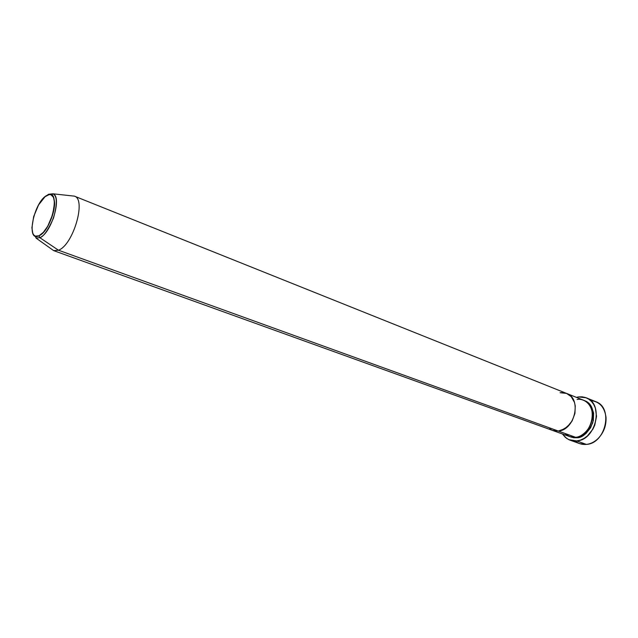 <?xml version="1.0" encoding="UTF-8"?>
<svg xmlns="http://www.w3.org/2000/svg" width="638" height="638" viewBox="0 0 638 638"><rect width="100%" height="100%" fill="white"/><g stroke="black" fill="none" stroke-linecap="round" stroke-linejoin="round"><path stroke-width="0.96" d="M590.636 400.608C599.441 401.454 604.569 407.028 606.02 417.324C606.419 425.658 603.7 432.803 597.862 438.769C594.369 442.046 590.549 443.928 586.41 444.407C605.845 443.53 613.604 407.475 595.756 401.661L586.226 397.809C604.082 403.615 596.203 439.997 576.728 440.938L586.41 444.407L576.728 440.938L568.809 439.654L565.284 437.317L562.461 433.992L566.576 438.346L569.678 440.029L573.107 440.906L576.728 440.938L580.413 440.108L584.001 438.45L587.359 436.009L592.846 429.222L594.76 425.139L596.522 416.399L595.366 408.073L593.739 404.484L591.498 401.462L588.738 399.125L585.564 397.562L582.111 396.812L578.506 396.916L586.226 397.809M576.856 437.756L570.46 436.855L573.753 437.74L576.856 437.756L583.076 435.61L585.955 433.521L590.644 427.715L593.34 420.514L593.603 413.065L591.418 406.542L587.143 401.94L584.28 400.536C591.753 403.064 594.568 410.513 592.726 422.89C587.702 433.058 582.414 438.011 576.856 437.756M564.957 433.449C568.793 436.711 572.326 437.987 575.556 437.285C592.255 436.416 598.97 405.218 583.642 400.265L566.624 393.439C581.968 398.375 575.061 430.084 558.314 431.049L575.556 437.285L558.314 431.049L564.566 428.832L570.037 423.975L572.198 420.769L574.942 413.44L575.253 405.872L574.463 402.371L571.193 396.629L566.584 393.423L571.193 396.629L574.463 402.371L575.253 405.872L574.942 413.44L572.198 420.769L567.453 426.694L561.48 430.299L558.314 431.049L552.556 430.419L558.314 431.049C575.061 430.084 581.968 398.375 566.624 393.439L74.391 196.137L71.623 195.842L74.391 196.137C86.608 199.152 73.179 245.151 58.465 250.216C73.171 245.151 86.601 199.184 74.399 196.145L52.874 193.792C62.38 196.257 51.407 233.349 39.811 237.663C43.44 236.873 47.986 230.374 53.464 218.172C57.452 203.873 57.253 195.746 52.874 193.792L48.536 194.287L47.148 195.292C61.081 186.998 52.547 230.31 38.99 235.789L39.811 237.663L58.465 250.216L558.314 431.049L58.465 250.216L53.664 250.622L58.465 250.216L39.811 237.663L36.023 238.07L39.811 237.663L38.99 235.789L35.281 236.116L33.862 235.079L32.801 233.301L31.9 227.83L33.678 216.545L38.575 204.918L45.019 196.735L49.134 194.606L50.896 194.726L53.504 197.325L54.525 202.732L52.794 214.256L47.738 226.219L43.368 232.32L38.99 235.789C25.416 242.799 33.981 201.193 47.148 195.292L48.536 194.287L52.013 194.71L48.536 194.287M560.06 392.713L563.163 392.617L566.121 393.255L560.06 392.713L566.624 393.439M549.597 428.864L552.261 430.307L549.597 428.864M570.101 440.188L579.783 443.649L586.41 444.407C582.167 444.798 578.451 443.673 575.253 441.033M576.401 397.362L578.506 396.916L576.401 397.362M552.58 430.427L569.806 436.639L575.556 437.285C580.365 437.429 591.506 430.363 592.495 416.247C592.503 402.291 581.896 398.176 577.095 399.516M552.532 430.411L558.314 431.049L552.556 430.419L53.664 250.622L36.023 238.07C35.935 236.459 34.005 237.567 38.974 235.893C45.37 232.99 53.329 217.861 54.405 206.281C55.554 200.372 52.149 194.502 51.973 194.582L52.874 193.792"/></g></svg>
